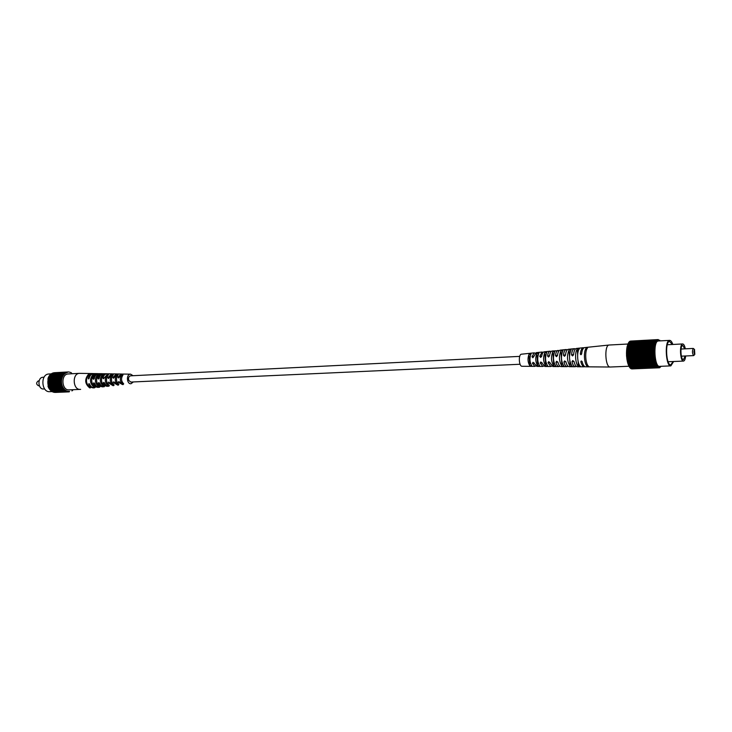 <?xml version="1.0" encoding="UTF-8"?>
<svg xmlns="http://www.w3.org/2000/svg" width="732" height="732" viewBox="0 0 732 732"><rect width="100%" height="100%" fill="white"/><g stroke="black" fill="none" stroke-linecap="round" stroke-linejoin="round"><path stroke-width="1.1" d="M570.155 366.256C567.044 361.324 566.678 355.889 569.057 349.969L571.106 349.75C568.682 355.761 569.057 361.269 572.214 366.284L570.155 366.256L569.771 360.547M561.938 366.146C559.038 361.507 558.69 356.411 560.904 350.857L562.935 350.637C560.685 356.283 561.032 361.462 563.988 366.174L561.938 366.146L560.904 350.857M553.795 366.037C551.105 361.69 550.784 356.923 552.825 351.735L554.838 351.516C552.752 356.795 553.081 361.645 555.826 366.064L553.795 366.037L552.825 351.735M545.715 365.927C543.245 361.873 542.943 357.436 544.809 352.623L546.804 352.403C544.901 357.308 545.203 361.828 547.728 365.954L545.715 365.927L544.809 352.623M537.709 365.808C535.458 362.047 535.183 357.948 536.867 353.501L538.843 353.282C537.114 357.82 537.398 362.001 539.704 365.844L537.709 365.808L536.867 353.501M529.767 365.689C527.745 362.221 527.488 358.451 528.989 354.38L530.956 354.16C529.41 358.323 529.666 362.175 531.752 365.716L529.767 365.689L528.989 354.38M587.448 366.458C584.154 364.454 583.276 351.278 586.222 348.112L587.522 347.975C584.548 351.14 585.444 364.472 588.757 366.476L587.448 366.458L587.32 364.545M578.436 366.357C575.343 364.335 574.519 352.165 577.274 349.082L579.341 348.853C576.542 351.964 577.374 364.362 580.513 366.384L578.436 366.357L578.097 361.279M544.196 351.817L544.068 351.827C542.897 352.138 542.11 353.611 541.698 356.264L540.692 357.399L539.749 356.356L542.083 352.037L543.162 352.357M536.272 352.65L532.905 357.756L531.99 356.722L534.177 352.861L535.248 353.19M584.712 347.581L584.548 347.599C583.02 348.039 582.041 350.18 581.611 354.023L580.97 354.745L580.33 354.087C580.76 350.289 581.739 348.167 583.248 347.737L583.99 347.81M552.184 350.985L552.084 350.994C550.793 351.333 549.952 352.97 549.549 355.898L548.543 357.042L547.582 355.99C547.984 353.126 548.808 351.534 550.043 351.204L551.141 351.516M552.084 350.994L559.184 350.665M560.245 350.143L560.099 350.152C558.754 350.527 557.876 352.321 557.473 355.532L556.476 356.676L555.487 355.624C555.89 352.485 556.759 350.729 558.077 350.363L558.123 350.363M568.371 349.292L568.224 349.301C566.788 349.713 565.873 351.662 565.479 355.157L564.482 356.301L563.466 355.249C563.869 351.827 564.775 349.914 566.184 349.521L567.3 349.814M551.837 366.11L550.821 366.522L548.039 362.679L548.698 361.608L553.108 366.512M543.812 366.027L542.805 366.448L540.207 363.017L540.847 361.947L545.066 366.448M535.861 365.954L534.863 366.384L532.448 363.347L533.061 362.285L537.087 366.384M584.886 366.659L584.209 366.805C582.791 366.622 581.666 364.902 580.842 361.645L581.272 360.958L582.114 361.59C582.956 364.884 584.081 366.631 585.509 366.814L585.582 366.814M559.925 366.183L558.9 366.586C557.665 366.439 556.677 365.021 555.945 362.34L556.622 361.26L557.93 362.258C558.672 365.003 559.678 366.448 560.932 366.604L560.996 366.604M568.087 366.256L567.044 366.659C565.735 366.494 564.692 364.939 563.924 362.001L564.628 360.913L565.937 361.919C566.705 364.911 567.758 366.503 569.093 366.677L569.167 366.677M576.313 366.329L575.27 366.732C573.87 366.54 572.781 364.847 571.985 361.654L572.698 360.565L574.007 361.571C574.812 364.829 575.919 366.558 577.328 366.75L577.402 366.75M576.569 348.432L576.413 348.45C574.904 348.889 573.943 351.003 573.549 354.782L572.552 355.935L571.527 354.874C571.921 351.168 572.863 349.1 574.364 348.661L575.489 348.954M610.479 366.997L610.131 367.025C605.245 367.446 604.129 345.257 609.024 345.037L609.353 345.019M522.245 366.256L522.026 366.275C518.887 366.485 518.274 354.38 521.413 354.197L521.532 354.187M631.991 368.901L659.605 367.775L661.124 366.293M659.605 367.775L659.395 367.089L659.267 367.748L631.359 368.699M631.945 368.901L659.559 367.775M659.267 367.748L658.937 366.97L658.782 367.583L630.847 368.388M659.074 367.702L631.387 368.827M658.782 367.583L658.471 366.714L658.297 367.263L630.572 368.397L630.343 367.922M658.59 367.473L630.883 368.608M658.297 367.263L658.013 366.302L657.821 366.787L630.078 367.94L629.849 367.318M658.114 367.089L630.38 368.233M657.821 366.787L657.574 365.762L629.593 367.327L629.383 366.576M657.638 366.567L629.886 367.711M657.354 366.174L657.135 365.085L629.127 366.586L628.944 365.707M657.18 365.89L629.41 367.052M656.915 365.424L656.723 364.271L628.687 365.716L628.532 364.71M656.741 365.085L628.953 366.256M656.485 364.536L656.339 363.347L628.276 364.719L628.157 363.612M656.32 364.152L628.523 365.341M656.082 363.53L655.982 362.322L627.891 363.621L626.519 355.487L627.095 346.684L655.177 345.303L655.058 344.525L627.251 345.989L627.361 346.666M655.936 363.099L628.12 364.298M627.827 362.422L655.652 361.187L627.553 362.422M655.652 361.187L655.588 361.947L627.754 363.163M627.525 361.224L655.094 359.897L627.251 361.141M655.369 359.979L655.268 360.693L627.425 361.928M627.269 359.952L654.847 358.524L626.995 359.796M655.113 358.689L654.994 359.366L627.141 360.62M627.059 358.634L654.646 357.106L626.784 358.387M654.911 357.353L654.765 357.966L626.903 359.247M626.894 357.271L654.49 355.642L626.629 356.951M654.747 355.972L654.573 356.53L626.711 357.829M626.775 355.88L654.381 354.151L626.519 355.487M654.628 354.562L654.445 355.057L626.574 356.374M626.711 354.48L654.564 353.144L654.326 352.659L626.464 354.013M654.564 353.144L626.491 354.901M626.702 353.089L654.545 351.726L654.326 351.186L626.464 352.559M654.545 351.726L626.455 353.437M626.738 351.717L654.582 350.335L654.371 349.731L626.519 351.122M654.582 350.335L626.482 351.982M626.821 350.381L654.655 348.99L654.472 348.322L626.629 349.731M654.655 348.99L626.555 350.573M626.958 349.1L654.783 347.682L654.618 346.977L626.784 348.405M654.783 347.682L626.683 349.201M627.141 347.883L654.957 346.456L654.82 345.705L626.995 347.151M654.957 346.456L626.867 347.901M655.058 344.525L655.35 343.445L627.553 344.918L627.626 345.541M655.167 344.086L627.251 345.989M655.35 343.445L655.671 342.485L627.9 343.967L627.946 344.516M655.469 343.052L627.553 344.918M655.671 342.485L656.037 341.643L628.285 343.134L628.303 343.61M655.808 342.137L627.9 343.967M656.037 341.643L656.43 340.938L628.697 342.832M656.183 341.341L628.285 343.134M656.43 340.938L656.851 340.371L629.127 342.183M656.595 340.691L628.697 342.439M656.851 340.371L629.584 341.679M657.025 340.188L629.136 341.881M657.29 339.95L657.684 340.417L657.757 339.685L630.069 341.332M657.473 339.831L629.602 341.469M630.581 341.085L658.26 339.566L630.572 341.121M658.434 339.63L658.58 340.261L658.26 339.566L658.132 340.27L657.94 339.621L630.087 341.204M659.925 340.892L659.669 340.151M685.317 348.825C684.667 345.678 683.789 344.058 682.682 343.948L682.572 343.967C679.259 344.15 680.22 361.672 683.496 361.077L683.651 361.059C684.667 360.684 685.335 358.991 685.655 355.972M684.823 348.853L682.654 345.394C679.909 345.559 680.705 360.144 683.441 359.65L685.17 355.99M694.814 354.398L694.512 349.521C693.68 351.351 693.78 352.97 694.814 354.398L693.671 355.606C692.197 353.382 692.06 350.994 693.277 348.441L694.595 349.521M672.369 344.488L669.524 341.432C664.866 341.652 666.166 365.661 670.787 364.838L673.184 361.526M659.797 366.329L659.55 366.357C654.408 367.263 652.999 341.231 658.178 340.993L658.498 340.975M673.641 361.507L670.832 365.89C665.791 366.787 664.372 340.609 669.451 340.389L669.615 340.371C670.814 340.38 671.885 341.743 672.827 344.461M654.82 345.705L654.911 345.23M654.618 346.977L654.692 346.465M654.472 348.322L654.527 347.782M654.371 349.731L654.408 349.173M654.326 351.186L654.335 350.61M654.326 352.659L654.317 352.074M654.381 354.151L654.353 353.565M654.49 355.642L654.445 355.057M654.646 357.106L654.573 356.53M654.847 358.524L654.765 357.966M655.094 359.897L654.994 359.366M655.387 361.196L655.268 360.693M655.716 362.413L655.588 361.947M99.021 374.418C95.517 378.966 95.865 383.065 100.055 386.697L98.893 386.835C94.62 383.156 94.263 379.011 97.841 374.391L99.021 374.418M103.752 374.519C100.531 378.819 100.851 382.699 104.722 386.148L103.56 386.286C99.607 382.79 99.268 378.856 102.562 374.5L103.752 374.519M108.51 374.628C105.573 378.673 105.875 382.324 109.425 385.581L108.245 385.727C104.621 382.415 104.31 378.709 107.311 374.601L108.51 374.628M113.295 374.747C110.642 378.526 110.925 381.948 114.155 385.014L112.975 385.16C109.663 382.04 109.37 378.563 112.097 374.72L113.295 374.747M118.117 374.866C115.748 378.371 116.013 381.564 118.913 384.437L117.724 384.584C114.741 381.665 114.466 378.417 116.91 374.839L118.117 374.866M122.967 374.994C120.881 378.234 121.128 381.18 123.708 383.852L122.509 383.998C119.847 381.281 119.59 378.261 121.75 374.967L122.967 374.994M89.295 374.208C85.196 379.277 85.58 383.824 90.448 387.832L89.734 387.914C84.811 383.879 84.427 379.304 88.572 374.189L89.295 374.208M94.327 374.317C90.53 379.121 90.896 383.431 95.416 387.246L94.263 387.384C89.661 383.522 89.295 379.158 93.156 374.29L94.327 374.317M117.788 385.133L113.405 382.607L113.698 381.784L118.419 385.123M122.564 384.593L118.474 382.36L118.749 381.528L123.196 384.593M94.227 387.823L93.916 387.878C91.692 388.015 89.981 386.752 88.782 384.108L88.956 383.595L89.542 384.062C90.741 386.688 92.433 387.933 94.638 387.795M113.039 385.673L108.382 382.854L108.684 382.04L113.67 385.654M108.327 386.203L107.787 386.322C105.902 386.441 104.438 385.371 103.386 383.111L103.697 382.287L104.63 383.046C105.664 385.261 107.11 386.304 108.958 386.185M103.642 386.734L103.111 386.844C101.08 386.963 99.515 385.801 98.427 383.358L98.747 382.534L99.662 383.293C100.742 385.691 102.279 386.835 104.273 386.716M116.617 373.933L112.691 373.896L108.446 378.536L107.952 377.721L111.493 373.878L112.481 373.924M121.42 374.015L117.486 373.97L113.46 378.279L112.975 377.456L116.287 373.951L117.257 374.006M133.032 375.699L130.616 374.162L122.317 374.052L118.511 378.014L118.035 377.19L121.109 374.034L122.061 374.089M97.713 373.631L93.431 373.585C91.253 373.97 89.798 375.589 89.066 378.435L88.599 378.984L88.307 378.481C89.039 375.598 90.503 373.961 92.708 373.576L93.55 373.576M111.84 373.86L107.924 373.823L103.459 378.801L102.956 377.987C103.605 375.525 104.868 374.125 106.735 373.805L107.741 373.851M107.101 373.778L103.185 373.741C101.208 374.098 99.891 375.571 99.232 378.188L98.509 379.057L97.996 378.252C98.655 375.589 99.991 374.079 102.004 373.723L103.029 373.768M102.389 373.704L98.472 373.668C96.359 374.052 94.968 375.644 94.3 378.444L93.577 379.313L93.065 378.508C93.742 375.662 95.151 374.034 97.301 373.649L98.344 373.686M98.994 387.255L98.463 387.365C96.285 387.493 94.638 386.24 93.495 383.595L93.824 382.781L94.73 383.541C95.855 386.13 97.484 387.365 99.616 387.237M68.479 373.942L68.003 373.97C60.61 374.354 61.634 390.604 69 389.872L80.63 389.369M93.129 373.558L79.266 373.366C71.901 373.75 72.925 390.129 80.273 389.397M130.616 374.162L130.278 374.18C125.986 374.436 126.828 384.474 131.065 383.705L133.334 381.939M53.436 372.917L68.845 371.966L71.105 372.625L72.12 373.741M54.333 372.716L68.067 371.957M52.677 373.192L67.152 372.588L67.298 372.066L53.463 372.826M51.945 373.567L66.438 372.826L66.548 372.277L52.704 373.036M51.258 374.043L65.752 373.155L65.816 372.597L51.972 373.347M50.618 374.61L50.865 374.061L65.093 373.585L65.121 373.018L51.267 373.768M50.032 375.269L50.224 374.638L64.48 374.107L64.453 373.53L50.609 374.281M49.511 376.01L49.639 375.296L63.904 374.711L63.84 374.144L49.986 374.885M49.053 376.824L49.108 376.038L63.382 375.397L63.272 374.839L49.419 375.58M48.669 377.703L62.522 376.989L48.239 377.721L48.641 376.843L62.925 376.166L62.769 375.617L48.916 376.349M62.522 376.989L62.33 376.468L48.477 377.181M48.339 378.572L61.772 377.95L61.955 377.373L48.102 378.087L48.339 378.572L62.193 377.868M48.074 379.487L61.936 378.792L61.662 378.334L47.8 379.03L48.074 379.487L61.936 378.792M47.891 380.439L61.744 379.743M47.772 381.409L61.634 380.732M47.745 382.397L61.607 381.729M47.79 383.385L61.653 382.726M47.909 384.364L61.772 383.714M48.111 385.325L61.973 384.684M48.385 386.249L48.156 386.725L62.019 386.103L61.827 385.517L47.964 386.148L62.247 385.627M48.733 387.137L48.541 387.649L62.403 387.027L62.595 386.523L48.303 387.1L62.595 386.523M49.145 387.978L48.998 388.509L62.861 387.896L63.007 387.365L48.715 387.997L63.007 387.365M49.611 388.811L49.52 389.305L63.373 388.701L63.483 388.152L48.998 388.509M50.142 389.58L63.949 389.433L64.013 388.866L49.52 389.305M50.728 390.266L64.581 390.074L64.59 389.506L50.096 390.019M51.377 390.87L65.249 390.632L65.212 390.055L50.718 390.659M52.063 391.382L65.953 391.089L65.88 390.522L51.396 391.208M52.796 391.794L66.694 391.446L66.575 390.888L52.1 391.657M53.555 392.105L67.445 391.693L67.289 391.163L52.841 392.013M54.333 392.306L68.213 391.84L68.021 391.327L53.601 392.26M55.138 392.407L68.991 391.867L68.753 391.391L54.369 392.398M69.311 391.812L69.485 391.346L69.064 391.867L55.303 392.425M72.239 390.458L71.956 390.934M72.861 389.708L72.624 390.44M43.792 388.967L43.536 388.994C37.982 389.534 37.213 377.575 42.785 377.273L43.17 377.255M38.421 380.915L38.247 380.924C36.033 382.726 36.133 384.355 38.567 385.791L38.668 385.782M49.154 373.988L48.623 374.015C40.269 374.445 41.404 392.48 49.73 391.675L52.091 391.574M519.702 356.383L130.516 375.827C128.74 376.404 128.173 377.941 128.795 380.439L130.818 382.058L520.077 364.252M569.478 356.219L569.057 349.969M586.369 350.39L586.222 348.112M577.649 354.709L577.274 349.082M541.735 356.027L539.749 356.356M533.957 356.393L531.99 356.722M581.629 353.858L580.33 354.087M549.576 355.651L547.582 355.99M557.5 355.276L555.487 355.624M565.497 354.901L563.466 355.249M549.906 362.34L548.039 362.679M542.055 362.679L540.207 363.017M534.278 363.017L532.448 363.347M582.05 361.407L580.842 361.645M557.839 361.992L555.945 362.34M565.836 361.645L563.924 362.001M573.915 361.297L571.985 361.654M573.577 354.517L571.527 354.874M97.841 374.391L97.942 375.507M98.811 385.883L98.893 386.835M102.562 374.5L102.663 375.699M103.468 385.252L103.56 386.286M107.311 374.601L107.421 375.909M108.153 384.584L108.245 385.727M112.097 374.72L112.216 376.147M112.865 383.897L112.975 385.16M116.91 374.839L117.038 376.431M117.605 383.165L117.724 384.584M121.75 374.967L121.905 376.77M122.372 382.369L122.509 383.998M88.572 374.189L88.618 374.738M93.156 374.29L93.248 375.333M94.19 386.505L94.263 387.384M114.631 382.461L113.405 382.607M119.691 382.205L118.474 382.36M89.514 384.016L88.782 384.108M109.59 382.708L108.382 382.854M104.594 382.964L103.386 383.111M99.625 383.211L98.427 383.358M109.224 377.575L107.952 377.721M114.265 377.309L112.975 377.456M119.334 377.035L118.035 377.19M89.075 378.389L88.307 378.481M104.219 377.84L102.956 377.987M99.25 378.105L97.996 378.252M94.309 378.371L93.065 378.508M94.693 383.458L93.495 383.595M628.953 366.238L610.241 367.025M683.496 361.077L668.096 361.745M693.671 355.606L681.373 356.173M659.55 366.357L670.832 365.89M522.026 366.275L534.863 366.384M536.84 366.403L542.805 366.448M544.8 366.467L550.821 366.522M552.834 366.54L558.9 366.586M560.932 366.604L567.044 366.659M569.093 366.677L575.27 366.732M577.328 366.75L584.209 366.805M585.509 366.814L610.131 367.025M521.449 354.197L534.214 352.861M536.181 352.65L542.11 352.037M544.105 351.827L550.08 351.204M560.145 350.152L566.229 349.512M568.261 349.301L574.4 348.661M576.459 348.441L583.294 347.727M584.593 347.59L609.079 345.028M658.333 340.975L669.615 340.371M693.323 348.432L681.025 349.036M682.682 343.948L667.282 344.754M627.9 344.022L609.189 345.019M43.536 388.994L44.643 388.939M38.567 385.791L39.345 385.755M68.113 371.957L54.278 372.716M51.267 373.869L48.888 373.997M38.329 380.915L39.107 380.878M42.978 377.255L44.076 377.2M68.241 373.942L79.504 373.347"/></g></svg>
